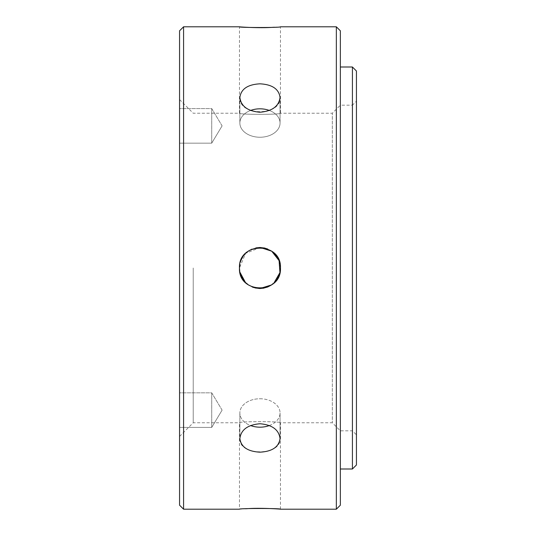 <?xml version="1.0" encoding="UTF-8"?>
<svg xmlns="http://www.w3.org/2000/svg" width="536" height="536" viewBox="0 0 536 536"><rect width="100%" height="100%" fill="white"/><g stroke="black" fill="none" stroke-linecap="round" stroke-linejoin="round"><path stroke-width="0.4" stroke-dasharray="2.68 2.01" d="M356.44 71.02L356.44 464.98M356.44 101.17L356.44 434.83L356.44 101.17L352.42 105.19L352.42 430.81L352.42 105.19L340.36 105.19L340.36 430.81L340.36 105.19L332.32 113.23L332.32 422.77L332.32 113.23L280.462 113.23C281.735 114.711 238.212 114.711 239.458 113.23C238.185 114.711 281.708 114.711 280.462 113.23L280.462 26.8L274.452 27.236M211.72 427.413L211.72 392.841L211.72 427.413L211.72 392.841L211.72 427.413L179.56 427.413L179.56 392.841L179.56 427.413L179.56 392.841L179.56 427.413L211.72 427.413L222.105 410.127L211.72 427.413M211.72 143.159L211.72 108.587L211.72 143.159L211.72 108.587L211.72 143.159L179.56 143.159L179.56 108.587L179.56 143.159L179.56 108.587L179.56 143.159L211.72 143.159L222.105 125.873L211.72 143.159M352.42 67L352.42 469M340.36 67L340.36 469L340.36 67M250.553 110.47A20.1 14.211 0 0 0 239.86 123.032A20.1 14.211 0 0 0 259.96 137.243A20.1 14.211 0 0 0 280.06 123.032A20.1 14.211 0 0 0 269.367 110.47M269.367 425.53A20.1 14.211 180 0 0 280.06 412.968A20.1 14.211 180 0 0 259.96 398.757A20.1 14.211 180 0 0 239.86 412.968A20.1 14.211 180 0 0 250.553 425.53M179.56 268L179.56 99.562L179.56 268M193.228 268L193.228 422.77L193.228 268M179.56 505.18L179.56 30.82M340.36 30.82L340.36 505.18M260.315 247.498L245.595 253.374L239.458 268C240.698 255.478 247.578 248.644 260.101 247.498M264.945 248.114L271.43 251.009M279.31 261.233L280.228 264.898M280.435 266.928L280.462 268M276.918 279.524L274.459 282.492M273.688 283.229L267.638 287.008M263.096 288.261L260.717 288.489M252.128 286.948L248.604 285.072M245.394 282.432L242.902 279.37M239.646 270.767L239.766 271.544M273.956 282.981L271.491 284.951M260.007 288.502L259.605 288.502M255.049 287.906L248.604 285.065M179.56 436.438L193.228 422.77L239.458 422.77C238.185 421.289 281.708 421.289 280.462 422.77C281.735 421.289 238.212 421.289 239.458 422.77L239.458 509.2L245.468 508.765M259.96 108.815A20.1 14.211 0 0 1 280.06 123.032A20.1 14.211 0 0 1 259.96 137.243A20.1 14.211 0 0 1 239.86 123.032A20.1 14.211 0 0 1 259.96 108.815M259.96 398.757A20.1 14.211 180 0 1 280.06 412.968A20.1 14.211 180 0 1 259.96 427.185A20.1 14.211 180 0 1 239.86 412.968A20.1 14.211 180 0 1 259.96 398.757M183.58 509.2L183.58 26.8M179.56 99.562L193.228 113.23L239.458 113.23L239.458 26.8M336.34 26.8L336.34 509.2M239.458 268L239.853 272.013M241.019 275.852L242.915 279.397M245.508 282.546L252.242 286.995M255.98 288.113L259.967 288.502M263.96 288.107L267.799 286.941M271.069 285.232L277.032 279.356M278.901 275.852L280.073 271.96M280.462 268.02L280.067 263.987M278.901 260.148L277.005 256.603M274.399 253.441L267.765 249.039M263.96 247.893L259.96 247.498M255.953 247.893L252.121 249.059M248.764 250.828L242.915 256.603M241.039 260.094L239.847 264.04M259.96 83.824C247.746 84.474 241.046 89.01 239.86 97.445C238.607 116.433 281.326 116.413 280.06 97.445C278.881 89.016 272.181 84.474 259.96 83.824M259.96 423.748C247.746 424.793 241.046 429.725 239.86 438.555C238.607 456.25 281.326 456.23 280.06 438.555C278.881 429.725 272.181 424.793 259.96 423.748M280.462 509.2L280.462 422.77L332.32 422.77L340.36 430.81L352.42 430.81L356.44 434.83M222.105 410.127L211.72 392.841L179.56 392.841L211.72 392.841L222.105 410.127M222.105 125.873L211.72 108.587L179.56 108.587L211.72 108.587L222.105 125.873M280.06 123.032L280.06 97.445L280.06 123.032M239.86 123.032L239.86 97.445L239.86 123.032M239.86 412.968L239.86 438.555L239.86 412.968M280.06 412.968L280.06 438.555L280.06 412.968"/><path stroke-width="0.8" d="M356.44 464.98L356.44 71.02L352.42 67L352.42 469L356.44 464.98M340.36 67L352.42 67M269.367 110.47A20.1 14.211 0 0 0 250.553 110.47M250.553 425.53A20.1 14.211 180 0 0 259.96 427.185A20.1 14.211 180 0 0 269.367 425.53M183.58 509.2L183.58 26.8L179.56 30.82L179.56 505.18L183.58 509.2L239.458 509.2C238.185 508.255 281.708 508.249 280.462 509.2C281.246 509.113 260.791 507.726 248.188 508.617M340.36 505.18L340.36 30.82L336.34 26.8L336.34 509.2L340.36 505.18M259.96 112.252C247.746 111.207 241.046 106.275 239.86 97.445C241.039 89.016 247.739 84.474 259.96 83.824C272.174 84.474 278.874 89.01 280.06 97.445C278.881 106.275 272.181 111.207 259.96 112.252M259.96 452.176C247.746 451.526 241.046 446.99 239.86 438.555C241.039 429.725 247.739 424.793 259.96 423.748C272.174 424.793 278.874 429.725 280.06 438.555C278.881 446.984 272.181 451.526 259.96 452.176M260.101 247.498L264.945 248.114M271.43 251.009C275.156 253.561 277.782 256.972 279.31 261.233M280.228 264.898L280.435 266.928M280.462 268C280.429 272.208 279.249 276.047 276.918 279.524M274.459 282.492L273.688 283.229M267.638 287.008L263.096 288.261M260.717 288.489L253.541 287.47M253.461 287.443L252.128 286.948M248.604 285.072L245.394 282.432M242.902 279.37L241.053 275.926M241.033 275.879L239.88 272.127L245.468 282.505M239.766 271.544L239.458 268C238.185 241.575 281.708 241.522 280.462 268C281.735 294.425 238.212 294.478 239.458 268L239.646 270.767M260.315 247.498L271.719 251.203L279.095 260.637L279.939 272.603L273.956 282.981M271.491 284.951L260.007 288.502M259.605 288.502L255.049 287.906M248.604 285.065L245.475 282.512M336.34 26.8L280.462 26.8C281.735 27.745 238.212 27.751 239.458 26.8C238.674 26.887 259.129 28.274 271.732 27.383M271.759 27.383L274.452 27.236M248.161 508.617L245.468 508.765M239.853 272.013L241.019 275.852M242.915 279.397L245.508 282.546M252.242 286.995L255.98 288.113M259.967 288.502L263.96 288.107M267.799 286.941L271.069 285.232M277.032 279.356L278.901 275.852M280.073 271.96L280.462 268.02M280.067 263.987L278.901 260.148M277.005 256.603L274.399 253.441M267.765 249.039L263.96 247.893M259.96 247.498L255.953 247.893M252.121 249.059L248.764 250.828M242.915 256.603L241.039 260.094M239.847 264.04L239.458 268M183.58 26.8L239.458 26.8M340.36 469L352.42 469M280.462 509.2L336.34 509.2"/></g></svg>
